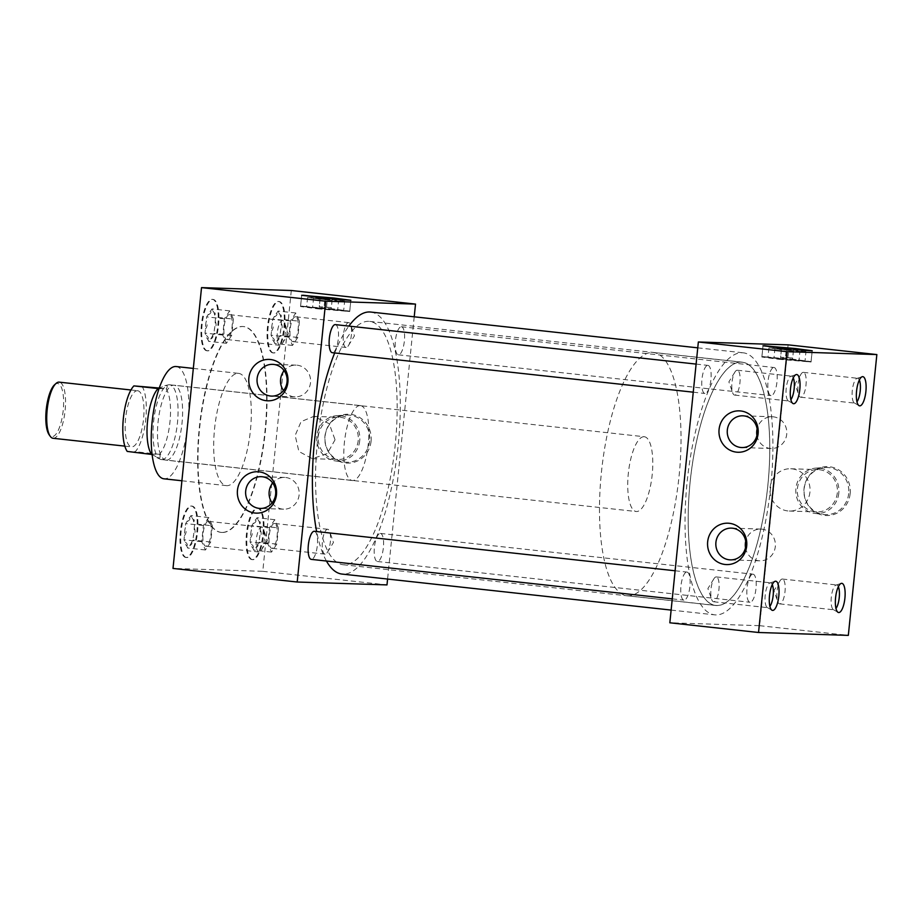 <?xml version="1.0" encoding="UTF-8"?>
<svg xmlns="http://www.w3.org/2000/svg" width="923" height="923" viewBox="0 0 923 923"><rect width="100%" height="100%" fill="white"/><g stroke="black" fill="none" stroke-linecap="round" stroke-linejoin="round"><path stroke-width="0.69" stroke-dasharray="4.62 3.46" d="M763.217 356.59L782.496 359.289L811.063 361.631L763.217 356.59M301.879 306.101L321.146 308.813L349.725 311.143L301.879 306.101M745.507 547.743A15.887 15.056 -88.2 0 0 759.825 560.826A15.887 15.056 -88.2 0 0 775.308 546.589A15.887 15.056 -88.2 0 0 760.852 529.075A15.887 15.056 -88.2 0 0 745.715 541.213M756.918 435.414A15.887 15.056 -88.2 0 0 771.236 448.497A15.887 15.056 -88.2 0 0 786.719 434.26A15.887 15.056 -88.2 0 0 772.263 416.758A15.887 15.056 -88.2 0 0 757.125 428.895M272.089 502.873A15.887 15.056 -88.2 0 0 283.638 509.184A15.887 15.056 -88.2 0 0 299.11 494.947A15.887 15.056 -88.2 0 0 284.653 477.433A15.887 15.056 -88.2 0 0 272.723 482.994M283.499 390.544A15.887 15.056 -88.2 0 0 295.037 396.855A15.887 15.056 -88.2 0 0 310.52 382.618A15.887 15.056 -88.2 0 0 296.064 365.116A15.887 15.056 -88.2 0 0 284.134 370.665M371.081 441.194A24.471 23.202 91.8 0 1 345.548 463.011A24.471 23.202 91.8 0 1 324.954 436.152A24.471 23.202 91.8 0 1 350.486 414.335A24.471 23.202 91.8 0 1 371.081 441.194M369.604 441.09A23.606 22.383 91.8 0 1 344.602 462.088A23.606 22.383 91.8 0 1 325.104 436.221A23.606 22.383 91.8 0 1 346.113 415.085A23.606 22.383 91.8 0 1 369.604 441.09M359.716 440.709A22.752 21.564 91.8 0 1 335.626 460.946A22.752 21.564 91.8 0 1 316.831 436.014A22.752 21.564 91.8 0 1 337.08 415.65A22.752 21.564 91.8 0 1 359.716 440.709M358.216 440.548A21.16 20.052 91.8 0 1 337.599 459.504A21.16 20.052 91.8 0 1 318.331 436.175A21.16 20.052 91.8 0 1 338.949 417.219A21.16 20.052 91.8 0 1 358.216 440.548M335.049 439.798L327.296 453.562L312.378 458.696L298.89 451.485L295.164 435.437L301.094 421.615L313.739 416.4L329.211 423.68L335.049 439.798M850.164 493.62A24.471 23.202 91.8 0 1 824.631 515.426A24.471 23.202 91.8 0 1 804.037 488.567A24.471 23.202 91.8 0 1 829.569 466.761A24.471 23.202 91.8 0 1 850.164 493.62M848.687 493.505A23.606 22.383 91.8 0 1 823.685 514.503A23.606 22.383 91.8 0 1 804.187 488.636A23.606 22.383 91.8 0 1 825.197 467.511A23.606 22.383 91.8 0 1 848.687 493.505M838.799 493.124A22.752 21.564 91.8 0 1 814.709 513.361A22.752 21.564 91.8 0 1 795.914 488.429A22.752 21.564 91.8 0 1 816.163 468.076A22.752 21.564 91.8 0 1 838.799 493.124M837.299 492.963A21.16 20.052 91.8 0 1 816.682 511.93A21.16 20.052 91.8 0 1 797.414 488.602A21.16 20.052 91.8 0 1 818.032 469.634A21.16 20.052 91.8 0 1 837.299 492.963M809.933 492.086A21.16 20.052 91.8 0 1 789.315 511.042A21.16 20.052 91.8 0 1 770.047 487.725A21.16 20.052 91.8 0 1 790.676 468.757A21.16 20.052 91.8 0 1 809.933 492.086M716.236 576.91A12.495 3.969 96.2 0 0 713.906 578.779A12.495 3.969 96.2 0 0 711.645 599.419A12.495 3.969 96.2 0 0 713.606 601.761A12.495 3.969 96.2 0 0 713.71 601.761A12.495 3.969 96.2 0 0 718.925 589.612A12.495 3.969 96.2 0 0 716.329 576.91A12.495 3.969 96.2 0 0 716.236 576.91M772.274 584.571A12.495 3.969 96.2 0 0 770.555 582.84A12.495 3.969 96.2 0 0 770.451 582.84A12.495 3.969 96.2 0 0 769.99 582.909A12.495 3.969 96.2 0 0 765.248 594.839A12.495 3.969 96.2 0 0 767.301 607.519A12.495 3.969 96.2 0 0 767.832 607.692A12.495 3.969 96.2 0 0 767.936 607.703A12.495 3.969 96.2 0 0 769.886 606.376M782.312 579.033A12.495 3.969 96.2 0 0 779.981 580.902A12.495 3.969 96.2 0 0 777.72 601.542A12.495 3.969 96.2 0 0 779.693 603.884A12.495 3.969 96.2 0 0 779.785 603.884A12.495 3.969 96.2 0 0 785 591.735A12.495 3.969 96.2 0 0 782.404 579.033A12.495 3.969 96.2 0 0 782.312 579.033M838.349 586.693A12.495 3.969 96.2 0 0 836.63 584.963A12.495 3.969 96.2 0 0 836.538 584.963A12.495 3.969 96.2 0 0 836.076 585.032A12.495 3.969 96.2 0 0 831.335 596.962A12.495 3.969 96.2 0 0 833.377 609.641A12.495 3.969 96.2 0 0 833.907 609.815A12.495 3.969 96.2 0 0 834.011 609.826A12.495 3.969 96.2 0 0 835.973 608.499M737.223 370.227A12.495 3.969 96.2 0 0 734.893 372.096A12.495 3.969 96.2 0 0 732.643 392.736A12.495 3.969 96.2 0 0 734.604 395.079A12.495 3.969 96.2 0 0 734.696 395.09A12.495 3.969 96.2 0 0 739.923 382.941A12.495 3.969 96.2 0 0 737.327 370.227A12.495 3.969 96.2 0 0 737.223 370.227M793.272 377.899A12.495 3.969 96.2 0 0 791.542 376.169A12.495 3.969 96.2 0 0 791.449 376.157A12.495 3.969 96.2 0 0 790.988 376.226A12.495 3.969 96.2 0 0 786.246 388.156A12.495 3.969 96.2 0 0 788.3 400.836A12.495 3.969 96.2 0 0 788.83 401.009A12.495 3.969 96.2 0 0 788.923 401.02A12.495 3.969 96.2 0 0 790.884 399.694M803.298 372.35A12.495 3.969 96.2 0 0 800.979 374.219A12.495 3.969 96.2 0 0 798.718 394.859A12.495 3.969 96.2 0 0 800.679 397.202A12.495 3.969 96.2 0 0 800.783 397.213A12.495 3.969 96.2 0 0 805.998 385.064A12.495 3.969 96.2 0 0 803.402 372.35A12.495 3.969 96.2 0 0 803.298 372.35M859.348 380.022A12.495 3.969 96.2 0 0 857.629 378.292A12.495 3.969 96.2 0 0 857.525 378.28A12.495 3.969 96.2 0 0 857.063 378.349A12.495 3.969 96.2 0 0 852.321 390.279A12.495 3.969 96.2 0 0 854.375 402.959A12.495 3.969 96.2 0 0 854.906 403.132A12.495 3.969 96.2 0 0 854.998 403.143A12.495 3.969 96.2 0 0 856.959 401.817M229.331 314.651A12.495 3.969 96.2 0 0 224.104 326.8A12.495 3.969 96.2 0 0 226.7 339.502A12.495 3.969 96.2 0 0 226.804 339.514A12.495 3.969 96.2 0 0 232.019 327.365A12.495 3.969 96.2 0 0 229.423 314.662A12.495 3.969 96.2 0 0 229.331 314.651M280.038 345.34A12.495 3.969 -83.8 0 1 279.934 345.329A12.495 3.969 -83.8 0 1 277.338 332.626A12.495 3.969 -83.8 0 1 282.553 320.477A12.495 3.969 -83.8 0 1 282.657 320.489A12.495 3.969 -83.8 0 1 284.619 322.831A12.495 3.969 -83.8 0 1 282.357 343.471A12.495 3.969 -83.8 0 1 280.038 345.34M346.113 347.463A12.495 3.969 -83.8 0 1 346.01 347.452A12.495 3.969 -83.8 0 1 343.414 334.749A12.495 3.969 -83.8 0 1 348.64 322.6A12.495 3.969 -83.8 0 1 348.732 322.612A12.495 3.969 -83.8 0 1 350.694 324.954A12.495 3.969 -83.8 0 1 348.444 345.594A12.495 3.969 -83.8 0 1 346.113 347.463M295.406 316.774A12.495 3.969 96.2 0 0 290.18 328.923A12.495 3.969 96.2 0 0 292.787 341.625A12.495 3.969 96.2 0 0 292.879 341.637A12.495 3.969 96.2 0 0 298.094 329.488A12.495 3.969 96.2 0 0 295.498 316.785A12.495 3.969 96.2 0 0 295.406 316.774M259.04 552.023A12.495 3.969 -83.8 0 1 258.948 552.012A12.495 3.969 -83.8 0 1 256.34 539.309A12.495 3.969 -83.8 0 1 261.567 527.16A12.495 3.969 -83.8 0 1 261.659 527.16A12.495 3.969 -83.8 0 1 263.62 529.514A12.495 3.969 -83.8 0 1 261.371 550.143A12.495 3.969 -83.8 0 1 259.04 552.023M208.333 521.333A12.495 3.969 96.2 0 0 203.106 533.482A12.495 3.969 96.2 0 0 205.714 546.185A12.495 3.969 96.2 0 0 205.806 546.197A12.495 3.969 96.2 0 0 211.032 534.048A12.495 3.969 96.2 0 0 208.425 521.345A12.495 3.969 96.2 0 0 208.333 521.333M206.994 350.786A25.867 8.203 -83.8 0 1 206.798 350.775A25.867 8.203 -83.8 0 1 201.422 324.481A25.867 8.203 -83.8 0 1 212.221 299.34A25.867 8.203 -83.8 0 1 212.428 299.352A25.867 8.203 -83.8 0 1 217.805 325.646A25.867 8.203 -83.8 0 1 206.994 350.786M207.71 350.867A25.867 8.203 -83.8 0 1 207.502 350.855A25.867 8.203 -83.8 0 1 202.125 324.561A25.867 8.203 -83.8 0 1 212.936 299.421A25.867 8.203 -83.8 0 1 213.132 299.433A25.867 8.203 -83.8 0 1 218.509 325.715A25.867 8.203 -83.8 0 1 207.71 350.867M273.07 352.909A25.867 8.203 -83.8 0 1 272.873 352.898A25.867 8.203 -83.8 0 1 267.497 326.604A25.867 8.203 -83.8 0 1 278.296 301.463A25.867 8.203 -83.8 0 1 278.504 301.475A25.867 8.203 -83.8 0 1 283.88 327.769A25.867 8.203 -83.8 0 1 273.07 352.909M273.785 352.99A25.867 8.203 -83.8 0 1 273.589 352.978A25.867 8.203 -83.8 0 1 268.201 326.684A25.867 8.203 -83.8 0 1 279.011 301.544A25.867 8.203 -83.8 0 1 279.208 301.556A25.867 8.203 -83.8 0 1 284.584 327.838A25.867 8.203 -83.8 0 1 273.785 352.99M186.008 557.469A25.867 8.203 -83.8 0 1 185.8 557.457A25.867 8.203 -83.8 0 1 180.423 531.163A25.867 8.203 -83.8 0 1 191.234 506.023A25.867 8.203 -83.8 0 1 191.43 506.035A25.867 8.203 -83.8 0 1 196.807 532.317A25.867 8.203 -83.8 0 1 186.008 557.469M186.711 557.55A25.867 8.203 -83.8 0 1 186.515 557.527A25.867 8.203 -83.8 0 1 181.139 531.244A25.867 8.203 -83.8 0 1 191.938 506.104A25.867 8.203 -83.8 0 1 192.134 506.116A25.867 8.203 -83.8 0 1 197.522 532.398A25.867 8.203 -83.8 0 1 186.711 557.55M274.408 523.456A12.495 3.969 96.2 0 0 269.193 535.605A12.495 3.969 96.2 0 0 271.789 548.308A12.495 3.969 96.2 0 0 271.881 548.32A12.495 3.969 96.2 0 0 277.108 536.171A12.495 3.969 96.2 0 0 274.512 523.468A12.495 3.969 96.2 0 0 274.408 523.456M325.115 554.146A12.495 3.969 -83.8 0 1 325.023 554.135A12.495 3.969 -83.8 0 1 322.415 541.432A12.495 3.969 -83.8 0 1 327.642 529.283A12.495 3.969 -83.8 0 1 327.734 529.283A12.495 3.969 -83.8 0 1 329.707 531.636A12.495 3.969 -83.8 0 1 327.446 552.266A12.495 3.969 -83.8 0 1 325.115 554.146M252.083 559.592A25.867 8.203 -83.8 0 1 251.875 559.58A25.867 8.203 -83.8 0 1 246.499 533.286A25.867 8.203 -83.8 0 1 257.309 508.146A25.867 8.203 -83.8 0 1 257.505 508.158A25.867 8.203 -83.8 0 1 262.882 534.44A25.867 8.203 -83.8 0 1 252.083 559.592M252.787 559.673A25.867 8.203 -83.8 0 1 252.59 559.65A25.867 8.203 -83.8 0 1 247.214 533.367A25.867 8.203 -83.8 0 1 258.013 508.227A25.867 8.203 -83.8 0 1 258.221 508.238A25.867 8.203 -83.8 0 1 263.597 534.521A25.867 8.203 -83.8 0 1 252.787 559.673M380.322 533.413A14.122 4.477 -83.8 0 1 380.438 533.425A14.122 4.477 -83.8 0 1 383.368 547.777A14.122 4.477 -83.8 0 1 377.472 561.496A14.122 4.477 -83.8 0 1 377.369 561.496A14.122 4.477 -83.8 0 1 374.426 547.143A14.122 4.477 -83.8 0 1 380.322 533.413M752.949 574.187A14.122 4.477 -83.8 0 1 753.053 574.198A14.122 4.477 -83.8 0 1 755.995 588.539A14.122 4.477 -83.8 0 1 750.099 602.269A14.122 4.477 -83.8 0 1 749.984 602.258A14.122 4.477 -83.8 0 1 747.053 587.916A14.122 4.477 -83.8 0 1 752.949 574.187M314.466 531.313A14.122 4.477 -83.8 0 1 317.281 545.828A14.122 4.477 -83.8 0 1 311.397 559.373M686.874 572.064A14.122 4.477 -83.8 0 1 686.977 572.075A14.122 4.477 -83.8 0 1 689.919 586.417A14.122 4.477 -83.8 0 1 684.012 600.146A14.122 4.477 -83.8 0 1 683.908 600.135A14.122 4.477 -83.8 0 1 680.978 585.793A14.122 4.477 -83.8 0 1 686.874 572.064M335.464 324.642A14.122 4.477 -83.8 0 1 338.268 339.145A14.122 4.477 -83.8 0 1 332.395 352.69M707.86 365.381A14.122 4.477 -83.8 0 1 707.976 365.393A14.122 4.477 -83.8 0 1 710.906 379.745A14.122 4.477 -83.8 0 1 705.01 393.463A14.122 4.477 -83.8 0 1 704.907 393.463A14.122 4.477 -83.8 0 1 701.965 379.111A14.122 4.477 -83.8 0 1 707.86 365.381M401.32 326.742A14.122 4.477 -83.8 0 1 401.424 326.742A14.122 4.477 -83.8 0 1 404.366 341.095A14.122 4.477 -83.8 0 1 398.471 354.813A14.122 4.477 -83.8 0 1 398.355 354.813A14.122 4.477 -83.8 0 1 395.425 340.46A14.122 4.477 -83.8 0 1 401.32 326.742M773.935 367.504A14.122 4.477 -83.8 0 1 774.051 367.516A14.122 4.477 -83.8 0 1 776.981 381.868A14.122 4.477 -83.8 0 1 771.086 395.586A14.122 4.477 -83.8 0 1 770.982 395.586A14.122 4.477 -83.8 0 1 768.04 381.234A14.122 4.477 -83.8 0 1 773.935 367.504M176.189 366.535A56.465 17.918 -83.8 0 1 187.934 423.934A56.465 17.918 -83.8 0 1 164.34 478.829A56.465 17.918 -83.8 0 1 163.902 478.806M238.215 373.342A56.465 17.918 -83.8 0 1 238.653 373.377A56.465 17.918 -83.8 0 1 250.387 430.764A56.465 17.918 -83.8 0 1 226.804 485.671A56.465 17.918 -83.8 0 1 226.366 485.636A56.465 17.918 -83.8 0 1 214.621 428.237A56.465 17.918 -83.8 0 1 238.215 373.342M221.693 532.433A103.526 32.847 -83.8 0 1 220.897 532.375A103.526 32.847 -83.8 0 1 199.368 427.153A103.526 32.847 -83.8 0 1 242.611 326.5A103.526 32.847 -83.8 0 1 243.407 326.557A103.526 32.847 -83.8 0 1 264.936 431.779A103.526 32.847 -83.8 0 1 221.693 532.433M222.051 532.467A103.526 32.847 -83.8 0 1 221.243 532.409A103.526 32.847 -83.8 0 1 199.714 427.187A103.526 32.847 -83.8 0 1 242.968 326.534A103.526 32.847 -83.8 0 1 243.764 326.592A103.526 32.847 -83.8 0 1 265.293 431.814A103.526 32.847 -83.8 0 1 222.051 532.467M370.688 312.043A131.793 41.823 -83.8 0 1 398.101 446.005A131.793 41.823 -83.8 0 1 343.044 574.141A131.793 41.823 -83.8 0 1 342.029 574.071M742.3 352.748A131.793 41.823 -83.8 0 1 743.315 352.817A131.793 41.823 -83.8 0 1 770.717 486.779A131.793 41.823 -83.8 0 1 715.66 614.914A131.793 41.823 -83.8 0 1 714.644 614.845A131.793 41.823 -83.8 0 1 687.231 480.883A131.793 41.823 -83.8 0 1 742.3 352.748M166.244 460.15A37.681 11.953 -83.8 0 1 165.955 460.127A37.681 11.953 -83.8 0 1 158.11 421.823A37.681 11.953 -83.8 0 1 173.859 385.191A37.681 11.953 -83.8 0 1 174.147 385.214A37.681 11.953 -83.8 0 1 181.981 423.519A37.681 11.953 -83.8 0 1 166.244 460.15M360.166 405.578A37.681 11.953 96.2 0 0 344.429 442.209A37.681 11.953 96.2 0 0 352.263 480.514A37.681 11.953 96.2 0 0 352.551 480.537A37.681 11.953 96.2 0 0 368.289 443.894A37.681 11.953 96.2 0 0 360.455 405.601A37.681 11.953 96.2 0 0 360.166 405.578M741.342 362.104A122.378 38.835 96.2 0 0 690.219 481.091A122.378 38.835 96.2 0 0 715.671 605.488A122.378 38.835 96.2 0 0 716.617 605.546A122.378 38.835 96.2 0 0 767.74 486.559A122.378 38.835 96.2 0 0 742.288 362.174A122.378 38.835 96.2 0 0 741.342 362.104M368.727 321.331A122.378 38.835 96.2 0 0 317.593 440.317A122.378 38.835 96.2 0 0 343.044 564.714A122.378 38.835 96.2 0 0 343.991 564.784A122.378 38.835 96.2 0 0 395.125 445.797A122.378 38.835 96.2 0 0 369.673 321.4A122.378 38.835 96.2 0 0 368.727 321.331M788.127 344.856L759.606 625.679L669.833 622.794M414.219 316.808L387.579 579.056M326.43 561.022A131.793 41.823 -83.8 0 1 316.647 531.556M334.68 352.955A131.793 41.823 -83.8 0 1 348.859 326.096M759.606 625.679L848.329 635.382M291.299 290.503L262.778 571.314L173.005 568.43M262.778 571.314L386.991 584.905M257.978 519.811A14.687 4.661 -83.8 0 1 259.79 523.895L260.713 525.983L260.298 530.079A14.687 4.661 -83.8 0 1 259.49 538.097L259.075 542.193L257.725 544.212A14.687 4.661 -83.8 0 1 255.094 548.147L253.756 550.154L252.833 548.077A14.687 4.661 -83.8 0 1 251.021 543.993L250.087 541.905L250.502 537.809A14.687 4.661 -83.8 0 1 251.321 529.79L251.737 525.695L253.075 523.687A14.687 4.661 -83.8 0 1 255.706 519.741L257.056 517.734L257.978 519.811C260.251 521.357 260.863 522.718 259.79 523.895M278.458 527.921L276.808 544.132L271.5 552.104L267.832 543.843L269.481 527.633L274.789 519.672L278.458 527.921L260.713 525.983M274.789 519.672L257.056 517.734M253.075 523.687C255.625 522.556 256.502 521.241 255.706 519.741M269.481 527.633L251.737 525.695M250.502 537.809C252.452 535.317 252.729 532.64 251.321 529.79M267.832 543.843L250.087 541.905M252.833 548.077C253.906 546.901 253.306 545.539 251.021 543.993M271.5 552.104L253.756 550.154M257.725 544.212C258.532 545.701 257.655 547.016 255.094 548.147M276.808 544.132L259.075 542.193M260.298 530.079C261.705 532.929 261.428 535.605 259.49 538.097M191.903 517.688A14.687 4.661 -83.8 0 1 193.715 521.772L194.638 523.86L194.222 527.956A14.687 4.661 -83.8 0 1 193.403 535.975L192.988 540.07L191.649 542.089A14.687 4.661 -83.8 0 1 189.019 546.024L187.681 548.031L186.758 545.955A14.687 4.661 -83.8 0 1 184.935 541.87L184.012 539.782L184.427 535.686A14.687 4.661 -83.8 0 1 185.246 527.668L185.661 523.572L187 521.564A14.687 4.661 -83.8 0 1 189.63 517.618L190.969 515.611L191.903 517.688C194.176 519.234 194.788 520.595 193.715 521.772M278.965 313.139A14.687 4.661 -83.8 0 1 280.788 317.224L281.711 319.3L281.296 323.396A14.687 4.661 -83.8 0 1 280.477 331.415L280.061 335.511L278.723 337.53A14.687 4.661 -83.8 0 1 276.092 341.464L274.754 343.483L273.819 341.395A14.687 4.661 -83.8 0 1 272.008 337.31L271.085 335.222L271.5 331.126A14.687 4.661 -83.8 0 1 272.32 323.108L272.735 319.012L274.073 317.004A14.687 4.661 -83.8 0 1 276.704 313.059L278.042 311.051L278.965 313.139C281.25 314.674 281.85 316.035 280.788 317.224M212.89 311.016A14.687 4.661 -83.8 0 1 214.701 315.101L215.636 317.177L215.221 321.273A14.687 4.661 -83.8 0 1 214.401 329.292L213.986 333.388L212.648 335.407A14.687 4.661 -83.8 0 1 210.017 339.341L208.679 341.36L207.744 339.272A14.687 4.661 -83.8 0 1 205.933 335.187L205.01 333.099L205.425 329.003A14.687 4.661 -83.8 0 1 206.233 320.985L206.66 316.889L207.998 314.881A14.687 4.661 -83.8 0 1 210.629 310.936L211.967 308.928L212.89 311.016C215.174 312.551 215.774 313.912 214.701 315.101M212.382 525.798L210.732 542.009L205.425 549.981L201.756 541.72L203.406 525.51L208.713 517.549L212.382 525.798L194.638 523.86M208.713 517.549L190.969 515.611M187 521.564C189.55 520.434 190.426 519.118 189.63 517.618M203.406 525.51L185.661 523.572M184.427 535.686C186.377 533.194 186.654 530.517 185.246 527.668M201.756 541.72L184.012 539.782M186.758 545.955C187.831 544.778 187.219 543.416 184.935 541.87M205.425 549.981L187.681 548.031M191.649 542.089C192.457 543.578 191.58 544.893 189.019 546.024M210.732 542.009L192.988 540.07M194.222 527.956C195.63 530.806 195.353 533.482 193.403 535.975M299.456 321.239L297.806 337.46L292.499 345.421L288.83 337.172L290.48 320.95L295.787 312.989L299.456 321.239L281.711 319.3M295.787 312.989L278.042 311.051M274.073 317.004C276.623 315.874 277.5 314.558 276.704 313.059M290.48 320.95L272.735 319.012M271.5 331.126C273.45 328.634 273.727 325.957 272.32 323.108M288.83 337.172L271.085 335.222M273.819 341.395C274.904 340.218 274.293 338.856 272.008 337.31M292.499 345.421L274.754 343.483M278.723 337.53C279.531 339.018 278.654 340.333 276.092 341.464M297.806 337.46L280.061 335.511M281.296 323.396C282.703 326.246 282.426 328.923 280.477 331.415M233.381 319.116L231.731 335.337L226.412 343.298L222.755 335.049L224.393 318.827L229.712 310.866L233.381 319.116L215.636 317.177M229.712 310.866L211.967 308.928M207.998 314.881C210.548 313.751 211.425 312.447 210.629 310.936M224.393 318.827L206.66 316.889M205.425 329.003C207.375 326.511 207.64 323.835 206.233 320.985M222.755 335.049L205.01 333.099M207.744 339.272C208.817 338.095 208.217 336.733 205.933 335.187M226.412 343.298L208.679 341.36M212.648 335.407C213.444 336.895 212.567 338.21 210.017 339.341M231.731 335.337L213.986 333.388M215.221 321.273C216.617 324.123 216.351 326.8 214.401 329.292M54.63 384.706A26.732 8.48 -83.8 0 1 57.411 383.472A26.732 8.48 -83.8 0 1 63.214 410.32A26.732 8.48 -83.8 0 1 52.011 436.637A26.732 8.48 -83.8 0 1 49.15 434.779M53.061 438.275A28.232 8.953 96.2 0 0 53.28 438.287A28.232 8.953 96.2 0 0 65.037 411.185A28.232 8.953 96.2 0 0 59.418 382.168M137.412 390.706A28.232 8.953 -83.8 0 1 137.631 390.717A28.232 8.953 -83.8 0 1 143.503 419.423A28.232 8.953 -83.8 0 1 131.712 446.87A28.232 8.953 -83.8 0 1 131.493 446.859A28.232 8.953 -83.8 0 1 125.62 418.154A28.232 8.953 -83.8 0 1 137.412 390.706M652.619 352.471A122.309 38.812 -83.8 0 1 653.565 352.54A122.309 38.812 -83.8 0 1 678.993 476.856A122.309 38.812 -83.8 0 1 627.905 595.773A122.309 38.812 -83.8 0 1 626.959 595.704A122.309 38.812 -83.8 0 1 601.519 471.388A122.309 38.812 -83.8 0 1 652.619 352.471M741.331 362.174A122.309 38.812 -83.8 0 1 742.288 362.243A122.309 38.812 -83.8 0 1 767.717 486.559A122.309 38.812 -83.8 0 1 716.617 605.476A122.309 38.812 -83.8 0 1 715.671 605.407A122.309 38.812 -83.8 0 1 690.242 481.091A122.309 38.812 -83.8 0 1 741.331 362.174M161.744 459.585A37.612 11.93 96.2 0 0 177.447 423.022A37.612 11.93 96.2 0 0 169.624 384.787A37.612 11.93 96.2 0 0 169.336 384.776A37.612 11.93 96.2 0 0 168.321 384.868A37.612 11.93 96.2 0 0 153.679 420.876A37.612 11.93 96.2 0 0 160.187 459.204A37.612 11.93 96.2 0 0 161.444 459.562A37.612 11.93 96.2 0 0 161.744 459.585M644.058 436.717A37.612 11.93 -83.8 0 1 644.346 436.741A37.612 11.93 -83.8 0 1 652.169 474.964A37.612 11.93 -83.8 0 1 636.466 511.527A37.612 11.93 -83.8 0 1 636.166 511.504A37.612 11.93 -83.8 0 1 628.344 473.28A37.612 11.93 -83.8 0 1 644.058 436.717M158.225 388.571L166.382 388.825C167.571 386.691 167.455 385.583 166.025 385.526L159.287 387.995M152.076 454.497L158.652 458.131C160.083 458.154 160.44 456.897 159.725 454.347L151.568 454.093M166.382 388.825L166.105 388.802A35.27 11.191 -83.8 0 1 169.982 421.799A35.27 11.191 -83.8 0 1 159.448 454.324L159.725 454.347M141.9 386.16A35.27 11.191 -83.8 0 1 145.776 419.146A35.27 11.191 -83.8 0 1 135.243 451.682L127.224 451.416M159.183 388.041L166.105 388.802M159.448 454.324L135.243 451.682M787.884 357.489L788.646 350.002L775.724 348.963L781.354 349.759L780.593 357.247L785.415 357.778L786.177 350.29L799.099 351.328L793.468 350.521L792.707 358.02L780.593 357.247M791.184 349.886L775.758 348.582L791.184 349.886M794.345 359.382L761.925 356.636L800.806 361.055L811.063 361.631L794.345 359.382M778.597 359.255L811.063 362.001L772.136 357.582L761.856 357.005L778.597 359.255M788.646 350.002L781.354 349.759M798.983 360.731L805.029 360.928L792.534 359.324L767.971 357.339L798.983 360.731L799.941 351.375L805.975 351.559L805.029 360.928M805.975 351.559L774.962 348.167L768.917 347.983L799.941 351.375M781.412 349.575L780.454 358.932M793.492 349.967L792.534 359.324M774.962 348.167L774.005 357.536M768.917 347.983L767.971 357.339M786.177 350.29L793.468 350.521M785.415 357.778L792.707 358.02M326.546 307.013L327.307 299.525L314.385 298.475L320.016 299.283L319.254 306.771L324.077 307.301L324.838 299.813L337.76 300.852L332.13 300.044L331.369 307.532L319.254 306.771M329.846 299.41L314.42 298.106L329.846 299.41M333.007 308.905L300.586 306.159L339.468 310.578L349.725 311.143L333.007 308.905M317.258 308.778L349.725 311.524L310.797 307.105L300.517 306.528L317.258 308.778M327.307 299.525L320.016 299.283M337.645 310.255L343.691 310.451L331.195 308.847L306.632 306.863L337.645 310.255L338.603 300.886L344.637 301.083L343.691 310.451M344.637 301.083L313.624 297.691L307.578 297.494L320.073 299.098L338.603 300.886M320.073 299.098L319.116 308.455M332.153 299.49L331.195 308.847M313.624 297.691L312.666 307.047M307.578 297.494L306.632 306.863M324.838 299.813L332.13 300.044M324.077 307.301L331.369 307.532M761.925 356.636L763.033 345.779L761.925 356.636M300.586 306.159L301.694 295.302L300.586 306.159M759.825 560.826L730.37 559.88M771.236 448.497L741.78 447.551M283.638 509.184L260.159 508.435M295.037 396.855L271.57 396.105M335.626 460.946L344.602 462.088M312.378 458.696L337.599 459.504M814.709 513.361L823.685 514.503M789.315 511.042L816.682 511.93M713.906 578.779L707.895 588.562L711.645 599.419M713.606 601.761L767.832 607.692M767.301 607.519L771.94 610.195M769.99 582.909L775.101 581.294M779.981 580.902L773.97 590.685L777.72 601.542M779.693 603.884L833.907 609.815M833.377 609.641L838.015 612.318M836.076 585.032L841.176 583.417M734.893 372.096L728.882 381.88L732.643 392.736M734.604 395.079L788.83 401.009M788.3 400.836L792.938 403.513M790.988 376.226L796.099 374.611M800.979 374.219L794.957 384.003L798.718 394.859M800.679 397.202L854.906 403.132M854.375 402.959L859.013 405.635M857.063 378.349L862.174 376.734M279.934 345.329L226.7 339.502M346.01 347.452L292.787 341.625M258.948 552.012L205.714 546.185M207.502 350.855L206.798 350.775M273.589 352.978L272.873 352.898M186.515 557.527L185.8 557.457M325.023 554.135L271.789 548.308M252.59 559.65L251.875 559.58M380.438 533.425L753.053 574.198M675.117 570.772L686.977 572.075M696.104 364.089L707.976 365.393M401.424 326.742L774.051 367.516M193.322 368.415L238.653 373.377M697.753 347.833L743.315 352.817M352.263 480.514L165.955 460.127M343.044 564.714L715.671 605.488M369.673 321.4L742.288 362.174M360.455 405.601L174.147 385.214M671.125 610.08L714.644 614.845M181.9 480.768L226.366 485.636M398.355 354.813L770.982 395.586M693.254 392.183L704.907 393.463M672.256 598.865L683.908 600.135M377.369 561.496L749.984 602.258M258.221 508.238L257.505 508.158M327.446 552.266L333.457 542.482L329.707 531.636M327.734 529.283L274.512 523.468M192.134 506.116L191.43 506.035M279.208 301.556L278.504 301.475M213.132 299.433L212.428 299.352M261.659 527.16L208.425 521.345M261.371 550.143L267.382 540.359L263.62 529.514M348.732 322.612L295.498 316.785M348.444 345.594L354.455 335.81L350.694 324.954M282.357 343.471L288.38 333.688L284.619 322.831M282.657 320.489L229.423 314.662M803.402 372.35L857.629 378.292M737.327 370.227L791.542 376.169M782.404 579.033L836.63 584.963M716.329 576.91L770.555 582.84M790.676 468.757L818.032 469.634M816.163 468.076L825.197 467.511M313.739 416.4L338.949 417.219M337.08 415.65L346.113 415.085M296.064 365.116L272.585 364.354M284.653 477.433L261.186 476.683M772.263 416.758L742.807 415.811M760.852 529.075L731.397 528.129M349.725 311.143L350.832 300.287L349.725 311.143M811.063 361.631L812.171 350.763L811.063 361.631M130.962 389.991L137.631 390.717M653.565 352.54L742.288 362.243M169.624 384.787L644.346 436.741M156.714 457.554L160.187 459.204M164.848 385.664L168.321 384.868M161.444 459.562L636.166 511.504M626.959 595.704L715.671 605.407M124.824 446.121L131.493 446.859M812.205 350.775L811.063 362.001M762.998 345.779L761.856 357.005M350.867 300.298L349.725 311.524M301.659 295.291L300.517 306.528"/><path stroke-width="1.38" d="M764.325 345.721L783.592 348.433L812.171 350.763L764.325 345.721M302.986 295.245L322.254 297.956L350.832 300.287L302.986 295.245M745.715 541.213A15.887 15.056 -88.2 0 0 745.369 543.312A15.887 15.056 -88.2 0 0 745.507 547.743M715.913 542.366A15.887 15.056 -88.2 0 0 730.37 559.88A15.887 15.056 -88.2 0 0 745.853 545.643A15.887 15.056 -88.2 0 0 731.397 528.129A15.887 15.056 -88.2 0 0 715.913 542.366M707.664 541.755A20.71 19.625 -88.2 0 0 725.086 564.484A20.71 19.625 -88.2 0 0 746.695 546.024A20.71 19.625 -88.2 0 0 729.274 523.295A20.71 19.625 -88.2 0 0 707.664 541.755M757.125 428.895A15.887 15.056 -88.2 0 0 756.779 430.983A15.887 15.056 -88.2 0 0 756.918 435.414M727.324 430.037A15.887 15.056 -88.2 0 0 741.78 447.551A15.887 15.056 -88.2 0 0 757.264 433.314A15.887 15.056 -88.2 0 0 742.807 415.811A15.887 15.056 -88.2 0 0 727.324 430.037M719.075 429.426A20.71 19.625 -88.2 0 0 736.496 452.155A20.71 19.625 -88.2 0 0 758.106 433.695A20.71 19.625 -88.2 0 0 740.684 410.966A20.71 19.625 -88.2 0 0 719.075 429.426M272.723 482.994A15.887 15.056 -88.2 0 0 269.17 491.671A15.887 15.056 -88.2 0 0 272.089 502.873M245.703 490.921A15.887 15.056 -88.2 0 0 260.159 508.435A15.887 15.056 -88.2 0 0 275.642 494.197A15.887 15.056 -88.2 0 0 261.186 476.683A15.887 15.056 -88.2 0 0 245.703 490.921M237.453 490.298A20.71 19.625 -88.2 0 0 254.875 513.026A20.71 19.625 -88.2 0 0 276.485 494.578A20.71 19.625 -88.2 0 0 259.063 471.849A20.71 19.625 -88.2 0 0 237.453 490.298M284.134 370.665A15.887 15.056 -88.2 0 0 280.58 379.341A15.887 15.056 -88.2 0 0 283.499 390.544M257.113 378.592A15.887 15.056 -88.2 0 0 271.57 396.105A15.887 15.056 -88.2 0 0 287.053 381.868A15.887 15.056 -88.2 0 0 272.585 364.354A15.887 15.056 -88.2 0 0 257.113 378.592M248.864 377.98A20.71 19.625 -88.2 0 0 266.286 400.709A20.71 19.625 -88.2 0 0 287.895 382.249A20.71 19.625 -88.2 0 0 270.474 359.52A20.71 19.625 -88.2 0 0 248.864 377.98M775.643 581.213A14.687 4.661 96.2 0 0 775.101 581.294A14.687 4.661 96.2 0 0 769.528 595.312A14.687 4.661 96.2 0 0 771.94 610.195A14.687 4.661 96.2 0 0 772.678 610.415A14.687 4.661 96.2 0 0 778.827 595.958A14.687 4.661 96.2 0 0 775.643 581.213M841.718 583.336A14.687 4.661 96.2 0 0 841.176 583.417A14.687 4.661 96.2 0 0 835.615 597.435A14.687 4.661 96.2 0 0 838.015 612.318A14.687 4.661 96.2 0 0 838.753 612.537A14.687 4.661 96.2 0 0 844.914 598.081A14.687 4.661 96.2 0 0 841.718 583.336M796.641 374.53A14.687 4.661 96.2 0 0 796.099 374.611A14.687 4.661 96.2 0 0 790.526 388.629A14.687 4.661 96.2 0 0 792.938 403.513A14.687 4.661 96.2 0 0 793.676 403.732A14.687 4.661 96.2 0 0 799.826 389.287A14.687 4.661 96.2 0 0 796.641 374.53M862.717 376.653A14.687 4.661 96.2 0 0 862.174 376.734A14.687 4.661 96.2 0 0 856.602 390.752A14.687 4.661 96.2 0 0 859.013 405.635A14.687 4.661 96.2 0 0 859.751 405.855A14.687 4.661 96.2 0 0 865.901 391.41A14.687 4.661 96.2 0 0 862.717 376.653M311.397 559.373A14.122 4.477 -83.8 0 1 311.293 559.373A14.122 4.477 -83.8 0 1 308.351 545.02A14.122 4.477 -83.8 0 1 314.247 531.29A14.122 4.477 -83.8 0 1 314.362 531.302A14.122 4.477 -83.8 0 1 314.466 531.313M332.395 352.69A14.122 4.477 -83.8 0 1 332.28 352.69A14.122 4.477 -83.8 0 1 329.349 338.337A14.122 4.477 -83.8 0 1 335.245 324.619A14.122 4.477 -83.8 0 1 335.349 324.619A14.122 4.477 -83.8 0 1 335.464 324.642M181.9 480.768L163.902 478.806A56.465 17.918 -83.8 0 1 152.168 421.407A56.465 17.918 -83.8 0 1 175.751 366.512A56.465 17.918 -83.8 0 1 176.189 366.535L193.322 368.415M348.859 326.096A131.793 41.823 -83.8 0 1 369.673 311.974A131.793 41.823 -83.8 0 1 370.688 312.043L697.753 347.833M758.544 632.497L669.833 622.794L698.353 341.983L788.127 344.856L876.85 354.57L848.329 635.382L758.544 632.497L787.077 351.686L876.85 354.57M387.579 579.056L386.991 584.905L297.206 582.021L325.727 301.21L415.512 304.094L414.219 316.808M671.125 610.08L342.029 574.071A131.793 41.823 -83.8 0 1 326.43 561.022M316.647 531.556A131.793 41.823 -83.8 0 1 334.68 352.955M698.353 341.983L787.077 351.686M325.727 301.21L201.526 287.618L173.005 568.43L297.206 582.021M201.526 287.618L291.299 290.503L415.512 304.094M856.959 401.817A12.495 3.969 96.2 0 0 860.201 391.144A12.495 3.969 96.2 0 0 859.348 380.022M790.884 399.694A12.495 3.969 96.2 0 0 794.126 389.021A12.495 3.969 96.2 0 0 793.272 377.899M835.973 608.499A12.495 3.969 96.2 0 0 839.215 597.827A12.495 3.969 96.2 0 0 838.349 586.693M769.886 606.376A12.495 3.969 96.2 0 0 773.139 595.704A12.495 3.969 96.2 0 0 772.274 584.571M59.418 382.168A28.232 8.953 96.2 0 0 59.199 382.145A28.232 8.953 96.2 0 0 58.991 382.122A28.232 8.953 96.2 0 0 56.049 383.437A28.232 8.953 96.2 0 0 47.223 409.235A28.232 8.953 96.2 0 0 50.257 436.325A28.232 8.953 96.2 0 0 53.061 438.275L124.824 446.121M152.076 454.497L127.224 451.416A35.27 11.191 -83.8 0 1 123.347 418.431A35.27 11.191 -83.8 0 1 133.881 385.895L159.183 388.041M151.43 454.07A35.27 11.191 -83.8 0 1 147.553 421.073A35.27 11.191 -83.8 0 1 158.087 388.548L133.881 385.895M159.287 387.995L158.087 388.548M50.257 436.325L49.15 434.779A26.732 8.48 -83.8 0 1 46.288 409.131A26.732 8.48 -83.8 0 1 54.63 384.706L56.049 383.437M795.453 348.525L763.033 345.779L801.925 350.198L812.205 350.775L795.464 348.525L762.998 345.779L801.902 350.198L812.171 350.763L795.453 348.525M334.114 298.048L301.694 295.302L340.564 299.71L350.832 300.287L334.114 298.048L301.659 295.291L340.587 299.721L350.867 300.298L334.126 298.048M314.362 531.302L675.117 570.772M335.349 324.619L696.104 364.089M332.28 352.69L693.254 392.183M311.293 559.373L672.256 598.865M59.199 382.145L130.962 389.991"/></g></svg>
